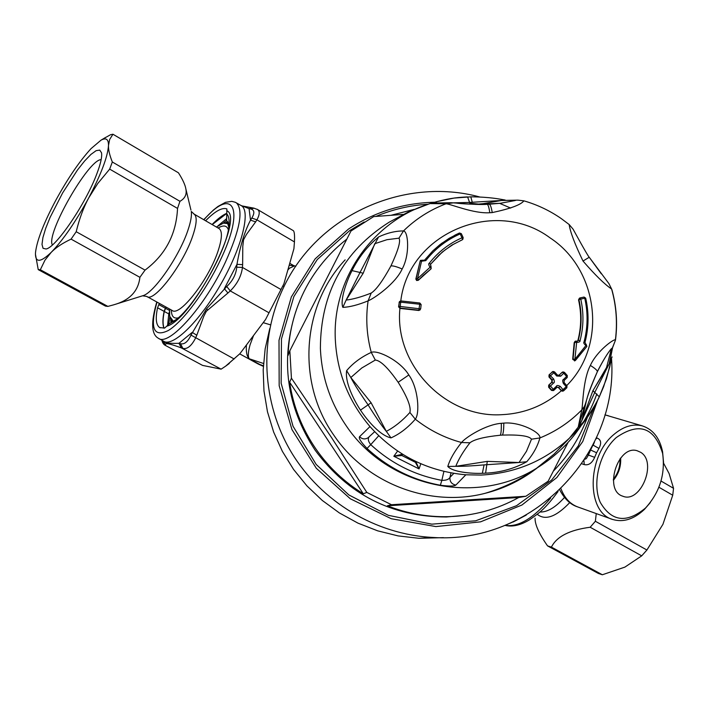 <?xml version="1.0" encoding="UTF-8"?>
<svg xmlns="http://www.w3.org/2000/svg" width="709" height="709" viewBox="0 0 709 709"><rect width="100%" height="100%" fill="white"/><g stroke="black" fill="none" stroke-linecap="round" stroke-linejoin="round"><path stroke-width="1.06" d="M620.003 458.847C620.304 466.504 618.08 473.32 613.32 479.311M613.356 480.339C618.682 473.86 621.111 466.425 620.641 458.041M640.768 452.36C657.482 462.357 640.519 503.824 622.777 496.194C603.359 490.548 617.796 444.64 637.081 450.711L640.768 452.36M538.902 466.575C522.976 479.381 505.03 488.306 485.053 493.331C429.991 507.617 366.943 483.901 334.258 435.805C296.477 382.993 301.635 305.898 345.15 259.849M289.644 382.222L363.292 493.774C344.512 482.209 328.79 467.373 316.108 449.258C302.096 428.901 293.278 406.549 289.644 382.222L291.434 378.207L289.848 350.76L288.102 355.404C288.997 329.455 295.821 305.331 308.575 283.033C318.536 265.919 331.271 251.296 346.772 239.181M289.848 350.76L350.973 231.01L373.714 216.591L403.217 214.402M391.2 215.235L414.233 209.368M291.434 378.207L331.59 437.675L366.819 492.418L391.474 504.728L387.371 505.792L518.74 497.514C497.018 509.487 473.63 515.868 448.575 516.666C427.545 517.171 407.143 513.546 387.371 505.792M568.015 442.54L548.154 481.207L525.874 496.265L391.474 504.728M587.389 417.362C579.856 437.577 568.565 455.444 553.516 470.962M525.874 496.265L518.74 497.514M363.292 493.774L366.819 492.418M464.874 515.363L446.369 516.985C391.847 516.834 348.101 494.581 315.151 450.224C286.631 406.682 280.188 360.447 295.804 311.517M450.986 472.894L449.958 477.361C449.683 481.641 451.651 484.203 455.869 485.062C454.301 486.294 449.125 486.356 440.36 485.24L441.849 480.347C414.845 475.349 391.146 463.447 370.745 444.649L367.032 448.442C360.987 442.106 358.488 438.189 359.543 436.691L369.992 426.579C395.861 455.329 427.811 471.405 465.831 474.791L455.869 485.062M443.905 471.405L441.849 480.347C446.156 480.445 448.859 479.452 449.958 477.361L453.84 473.382M420.809 463.748L419.046 468.906L393.832 456.25L397.616 451.048M378.73 435.769L370.745 444.649C368.246 441.459 367.679 438.898 369.043 436.983L369.114 436.904M369.522 436.452L367.953 437.878C364.896 439.553 362.095 439.155 359.543 436.691M402.136 454.691L402.322 455.479L393.832 456.25L402.49 454.203M401.675 454.753L401.843 455.515L415.341 462.295L419.046 468.906L415.908 461.612L415.155 461.922L416.059 461.984M583.959 460.584L584.216 464.581C588.603 465.583 592.086 463.163 594.665 457.323L588.417 455.072L586.316 458.608L584.774 459.317M587.664 454.637L588.417 455.072L590.579 449.993L596.597 452.75L594.665 457.323M594.426 442.115L593.167 445.181L598.937 448.416L596.597 452.75M596.437 437.834L596.969 438.002C601.064 439.598 601.719 443.063 598.937 448.416M596.969 438.002L595.879 439.057M650.357 502.513L644.428 509.399C633.935 519.245 623.362 522.604 612.709 519.475C586.325 512.518 586.751 457.154 613.48 434.83C623.114 426.552 632.676 423.557 642.159 425.834C652.9 429.299 659.707 437.923 662.569 451.695L663.544 462.454M616.254 437.568C638.969 421.855 654.434 427.146 662.631 453.459C665.45 474.241 659.724 492.436 645.465 508.061C626.596 523.579 611.521 521.664 600.239 502.318C591.855 483.396 599.486 452.431 616.254 437.568M597.758 399.938L582.745 441.556L556.875 477.503L521.966 505.003L480.596 521.833L435.884 526.583L391.288 518.731L350.335 498.79L316.303 468.268L291.94 429.548L279.178 385.731L279 340.311L291.355 296.894L315.151 258.856L348.429 229.096C374.627 211.902 403.35 202.951 434.599 202.242M443.462 537.644L418.939 538.291L398.077 535.898L377.649 530.828L357.983 523.145L339.434 512.97L322.32 500.483L306.935 485.878L293.544 469.411L282.386 451.367L273.639 432.047L267.47 411.787L263.97 390.943L263.19 369.859L265.148 348.908L269.792 328.444M611.566 359.011C618.363 455.275 531.528 544.415 432.738 537.449C375.805 534.542 321.168 501.866 291.364 452.315C261.727 402.668 258.803 339.283 283.29 288.049C316.994 215.385 403.705 176.328 479.692 196.96M499.659 203.359L510.666 208.074M253.574 335.481L250.038 344.893C248.079 352.098 247.813 356.716 249.222 358.772L263.331 366.358L258.103 363.974M246.431 344.999C245.908 351.779 246.838 356.37 249.222 358.772L263.5 363.478M239.722 353.88L257.571 363.682L263.358 365.755M287.81 270.12L289.449 268.25L294.448 265.91M289.201 265.246L294.067 265.822M580.051 297.922L584.003 297.062L584.757 298.232L580.751 299.101C583.879 313.015 583.658 326.814 580.095 340.515C580.29 341.685 579.138 342.323 576.647 342.42L574.893 359.295L585.935 345.513C583.932 343.9 583.303 342.704 584.048 341.933C587.832 327.478 588.071 312.908 584.757 298.232L585.696 298.134L584.056 297.062M574.902 360.73L572.686 359.303L574.193 342.642L576.426 342.35L576.461 341.1L575.424 341.135L576.674 341.171L576.647 342.42M575.424 341.135L574.582 342.42L573.067 359.1L574.893 359.295L575.513 360.34L574.981 360.704L586.848 346.462L586.121 344.317L585.935 345.513M577.454 341.162L577.897 340.462C581.389 327.035 581.602 313.511 578.544 299.889L578.934 299.615C582 313.263 581.779 326.796 578.287 340.231L577.516 341.144M578.934 299.615L580.006 297.922L580.751 299.101L578.934 299.615M584.978 342.376C588.789 327.753 589.028 313.015 585.678 298.179L584.003 297.062L579.678 298.037M585.864 344.255L584.987 342.394L585.864 344.255M575.548 360.305L586.848 346.462L585.997 344.299M586.857 346.444L586.175 344.361M572.686 359.303L574.981 360.704L574.538 360.934M574.193 342.642L575.026 341.366M578.544 299.889L579.359 298.259M557.132 387.203L558.515 387.619L561.368 390.819L563.097 391.058L566.863 387.726L563.806 390.668L560.332 386.458L558.922 387.424L557.008 387.309L556.37 386.29C556.778 385.2 558.098 385.253 560.332 386.458M553.366 390.597L551.496 390.402L553.906 390.278L553.286 389.25L551.894 390.207L549.023 387.008L549.067 384.978L552.143 382.027L552.24 379.953L549.369 376.754L553.835 372.81L556.716 376.018L557.416 375.079L554.544 371.879L553.047 371.445L549.041 374.91L548.97 376.958L551.841 380.157L553.64 378.969L549.404 374.724L548.97 376.958M551.841 380.157L551.779 382.204L548.704 385.155L548.633 387.203L551.496 390.402M552.107 371.977L552.63 371.649M562.459 372.11L558.781 375.469M420.207 309.833L418.815 310.48L399.92 308.397C394.177 364.55 445.367 418.026 501.29 414.712C524.235 413.693 544.246 405.716 561.342 390.792M418.301 280.294L416.653 280.055L416.103 278.699L420.189 260.939L415.846 279.045L416.626 280.516L418.301 280.294L430.93 268.968L431.019 266.398L430.017 267.133C428.537 264.98 428.333 263.633 429.397 263.101C438.171 251.943 449.027 243.515 461.976 237.807L460.168 233.926L461.346 233.695L463.119 237.55M430.425 264.448L438.951 255.125L445.039 249.958L453.308 244.383L462.569 239.615L463.154 237.577L461.976 237.807L462.569 239.607M558.515 387.619L561.776 390.632L566.261 386.715L563.407 383.507L564.098 382.559L564.125 380.458L567.209 377.498L567.289 375.575M556.716 376.018L560.677 376.195L563.735 373.244L566.597 376.461L563.54 379.404L564.151 380.432L567.209 377.498L566.597 376.461L567.28 375.531L564.426 372.367M564.355 372.296L562.352 372.225L563.735 373.244L564.355 372.296M560.677 376.195L559.295 375.158L557.425 375.123M554.544 371.924L557.354 375.052L558.807 375.46M418.372 280.223L423.752 274.862L418.594 279.931L417.53 278.646L430.992 266.407L431.169 268.658L430.017 267.133M423.53 275.163L430.833 269.039M430.983 266.407L430.514 264.324L429.397 263.101M415.846 279.045L417.53 278.646L421.571 261.072L424.478 260.221L422.396 260.212L421.571 261.072L420.189 260.939L420.534 260.371L422.351 260.221M422.511 260.336L420.534 260.371M459.512 232.995L461.311 233.669M421.722 261.178L425.781 260.628L424.478 260.221M418.815 310.48L419.71 304.241L400.7 302.158L400.213 306.465L420.667 308.911L421.146 304.613L419.861 303.018L419.71 304.241L421.146 304.613L420.667 308.911M566.872 387.726L566.952 385.811M556.37 386.29L553.286 389.25L550.414 386.033L553.499 383.082L551.779 382.204M553.64 378.969C554.615 381.424 554.571 382.798 553.499 383.082M563.407 383.507C562.423 381.105 562.467 379.74 563.54 379.404M421.146 304.613L419.861 303.018L400.895 300.926L399.309 302.194L398.821 306.492L400.098 308.105L419.063 310.196L420.242 309.806M568.742 224.195L569.141 224.505C570.266 232.056 574.893 244.233 583.011 261.045L589.232 257.252L601.294 273.816M612.089 356.893L609.323 363.69L592.919 390.668L581.992 420.207L585.971 402.685C586.884 397.43 590.677 387.114 597.359 371.729C603.129 360.394 607.808 352.71 611.415 348.668L612.399 347.915L609.102 363.983L594.745 392.458L592.919 390.668M465.831 474.791L481.065 475.065C515.23 473.328 544.707 461.001 569.495 438.091L578.216 427.119L582.027 420.162L594.745 392.458L599.282 396.774C593.779 408.942 582.842 423.051 582.381 423.096L578.783 426.738L582.027 420.162L592.919 390.712L606.541 367.51L611.415 348.668C610.936 349.032 605.362 355.652 597.377 371.605L597.359 371.729M487.278 461.373L519.015 462.516L484.079 464.891C471.733 465.964 462.303 466.433 455.79 466.318L487.278 461.373L485.603 473.16L482.342 473.311L484.079 464.891M408.818 374.964L398.166 382.284C407.374 397.058 411.282 407.117 409.899 412.47L415.306 419.187C407.799 427.766 399.699 433.997 391.005 437.887C380.175 435.601 367.617 420.845 360.482 410.13C353.41 399.318 344.875 382.116 346.639 370.656C352.958 363.159 361.156 357.07 371.259 352.4C377.543 349.652 400.319 360.73 408.818 374.964C418.54 388.355 419.852 413.808 415.306 419.187C429.193 430.141 444.596 437.914 461.515 442.505C465.547 437.426 485.807 424.461 501.316 423.317L503.798 423.113C520.087 421.509 541.197 432.72 539.912 437.94L531.493 439.199C529.348 435.973 519.662 434.599 502.442 435.078L500.332 435.22C484.362 436.859 474.232 439.385 469.943 442.788C463.216 451.456 458.493 459.299 455.79 466.318L447.796 466.46C449.949 459.299 454.522 451.323 461.515 442.505L469.943 442.788M531.493 439.199L526.459 451.314L519.015 462.516L526.769 461.71C514.317 468.658 500.598 472.478 485.603 473.16M583.011 261.045C595.117 275.021 604.644 284.344 611.601 289.015L611.876 289.99M578.216 427.119C582.887 423.982 594.31 408.109 599.229 396.969L603.651 386.644L609.669 367.235L610.91 361.218L609.323 363.69L612.594 347.64L615.492 340.072L612.399 347.915M470.687 196.836L454.026 198.086L436.779 201.64L430.939 203.607L446.058 203.775C450.818 204.041 473.78 213.87 489.786 212.735L492.232 212.585C510.383 208.712 520.929 204.795 523.889 200.842C537.316 204.724 549.794 210.653 561.298 218.611L569.141 224.505L573.076 229.158C574.503 231.719 587.601 255.781 589.232 257.252L608.934 283.627L611.601 289.015C616.289 305.712 617.557 322.657 615.403 339.841C613.71 338.822 596.677 351.247 590.367 365.436C582.931 379.528 582.958 404.724 581.823 409.846L584.234 406.709L585.971 402.685M562.786 391.226L561.368 390.819M590.367 365.436C594.931 368.281 597.262 370.337 597.377 371.605C591.581 384.721 588.115 393.752 586.99 398.697L578.234 427.031L581.823 409.846C569.85 422.094 555.883 431.462 539.912 437.94C537.528 446.431 533.141 454.354 526.769 461.71M611.486 359.401L606.399 379.005L599.229 396.969M346.639 370.656L350.804 377.525L371.108 402.774L386.316 431.356C381.291 425.187 375.221 416.351 368.095 404.866C360.349 393.823 354.589 384.712 350.804 377.525L361.794 367.98L375.318 360.039C380.573 360.553 388.186 367.971 398.166 382.284M409.899 412.47C402.393 420.774 394.532 427.075 386.316 431.356L391.005 437.887M352.036 270.625C346.32 281.553 339.966 300.306 342.837 307.351L346.134 300.075C352.967 299.304 361.333 296.974 371.206 293.065C376.222 289.839 382.798 280.791 390.925 265.937C398.192 250.33 400.877 241.078 398.981 238.171L386.946 239.695L374.751 243.71L363.203 273.222L346.134 300.075L360.03 272.46L352.036 270.625C358.683 257.278 367.537 246.05 378.588 236.939C387.194 232.942 395.489 230.948 403.474 230.939C408.322 231.125 410.112 254.673 402.171 268.968C395.533 283.644 374.387 298.303 368.104 300.864C365.614 318.181 366.668 335.357 371.259 352.4L375.318 360.039M378.588 236.939L360.03 272.46L363.203 273.222M455.187 202.916C461.532 203.926 472.167 204.396 487.092 204.316L500.377 203.279L475.376 204.387L483.148 203.669L501.423 200.479L469.571 202.428L469.996 204.174M399.353 301.804L398.582 306.811L399.92 308.397M523.889 200.842L517.889 200.142L501.423 200.479L517.889 200.142L523.889 200.842M398.981 238.171L403.474 230.939C415.802 218.913 429.991 209.855 446.058 203.775L453.928 202.801M371.206 293.065L368.104 300.864C357.992 304.967 349.572 307.13 342.837 307.351M447.796 466.46C452.679 472.034 470.962 473.745 482.342 473.311M492.232 212.585C491.346 207.267 490.344 204.476 489.219 204.219L500.394 203.279L515.319 200.496M454.159 202.818L469.571 202.428L467.586 196.907C459.405 197.35 452.05 197.678 436.762 201.648L429.158 203.891C372.925 221.305 332.432 278.628 335.286 338.902C336.846 371.95 348.411 401.179 369.992 426.579M596.251 513.582L595.374 521.275L590.172 527.248C569.54 529.96 556.627 536.589 551.416 547.109L547.543 545.886C539.017 533.691 534.861 524.456 535.073 518.19M661.018 481.03L673.55 488.324L672.726 495.228L662.933 524.314L646.909 550.016L641.707 555.847L624.895 567.111L602.358 574.76L598.352 573.439L547.543 545.886M658.918 487.225L672.726 495.228M590.172 527.248L641.707 555.847M595.374 521.275L646.909 550.016M551.416 547.109L602.358 574.76M663.553 463.137L669.101 473.55L673.55 488.324M101.157 159.667C88.634 159.064 45.491 234.493 52.404 244.942M96.761 174.024C100.607 163.921 102.202 156.857 101.529 152.825L99.739 150.104L96.123 150.662L90.956 154.402L84.584 161.023L77.441 170.054L62.622 192.928L50.082 217.433L45.668 228.422L42.912 237.621L41.999 244.41L43.045 248.301L46.014 248.983C55.701 247.884 85.665 203.873 96.761 174.024M172.225 321.851L170.018 317.552M224.372 222.83L228.059 222.493M173.244 321.177L169.681 316.241L169.628 309.044M216.369 227.022L223.45 223.105L228.387 223.663M227.731 221.66L226.295 222.413M170.745 319.91L170.966 322.675M35.45 254.301L38.233 269.624L105.499 306.111L107.865 306.403L113.732 304.817C129.614 300.359 138.344 291.195 139.895 277.316L71.086 239.128L76.209 231.719C79.373 218.709 83.538 207.436 88.714 197.908C101.148 174.175 107.741 156.689 108.495 145.46C108.548 139.203 106.049 137.44 100.988 140.187L91.071 148.606C79.426 161.297 67.594 178.659 55.586 200.682C43.887 222.723 37.222 239.802 35.583 251.908L35.459 253.689C35.45 262.897 40.714 262.445 51.243 252.315C63.216 239.89 75.703 221.749 88.714 197.908L97.753 183.507L109.673 169.114L112.323 161.989C109.585 155.156 108.309 149.643 108.495 145.46L109.665 139.46L112.953 134.24L110.551 134.719L103.425 138.716M112.953 134.24L178.446 172.81C182.736 179.554 185.217 184.96 185.882 189.019C186.972 194.363 184.987 198.458 179.944 201.303L112.323 161.989M139.895 277.316L145.044 270.111C165.445 254.841 176.275 234.28 177.534 208.419L179.944 201.303M177.534 208.419L109.673 169.114M145.044 270.111L76.209 231.719M107.865 306.403L40.333 269.757L44.968 260.176L51.243 252.315C55.851 247.592 62.472 243.196 71.086 239.128M38.233 269.624L40.333 269.757M205.601 220.774C214.995 211.202 222.085 207.25 226.871 208.898L226.641 220.047L228.75 227.084M226.977 210.821C244.827 218.257 191.926 320.06 166.712 326.22L168.928 324.013L176.018 319.626M159.454 303.443L158.984 304.25L159.224 303.31M166.712 326.22L164.612 328.081L159.667 327.549C156.033 325.014 155.324 318.43 157.558 307.786L158.984 304.25M252.493 207.888L249.063 208.641L240.874 205.424M162.707 340.701L165.552 345.079C164.311 342.553 169.575 343.502 181.371 347.924L178.987 343.307L192.201 332.37L196.801 335.242L203.678 316.524L206.337 311.295L227.935 293.003L224.336 288.678L236.966 264.342C240.174 245.926 244.694 231.196 250.525 220.153L251.819 218.062C254.841 212.957 254.451 209.917 250.64 208.951L249.063 208.641L250.525 220.153L255.657 221.873L246.493 234.395L243.542 239.784L242.788 246.475L242.638 264.643L236.966 264.342L236.744 267.213C236.017 274.498 232.685 280.932 226.738 286.507L206.487 308.911L190.987 335.1C187.92 341.729 184.429 344.609 180.52 343.741L178.987 343.307C168.946 343.635 163.593 342.81 162.946 340.834M165.552 345.079L162.379 340.604M265.547 319.537L283.892 283.83L265.547 319.537L239.908 353.685L225.577 366.207L221.128 369.159L202.57 365.401L164.922 345.168C163.398 344.237 162.396 342.598 161.918 340.249M196.801 335.242L195.631 337.918C191.554 345.912 187.291 349.404 182.86 348.403L180.52 343.741M234.156 358.984L190.987 335.1M242.638 264.643L242.46 267.435C241.326 276.129 237.267 283.954 230.283 290.92L226.738 286.507M280.835 289.432L242.46 267.435L236.744 267.213M257.11 209.244L257.624 209.554C259.937 211.273 259.707 214.703 256.942 219.834L251.819 218.062M254.132 208.18L250.64 208.951M157.558 307.786L168.786 313.91L167.616 325.13M168.786 313.91L169.416 311.685M226.614 218.629L217.902 225.905M293.154 230.576L293.375 230.7C294.403 231.71 294.758 235.45 294.439 241.911L256.942 219.834L255.657 221.873M283.892 283.83L293.916 248.744L294.439 241.911M202.57 365.401L165.002 345.203M239.908 353.685L226.251 365.711M399.637 301.44L400.895 300.926L400.7 302.158L399.07 302.521M596.836 393.947C585.537 425.63 565.525 450.348 536.81 468.1L536.678 468.179C476.04 506.261 387.211 487.18 346.205 425.754C330.181 402.313 321.576 376.506 320.388 348.332C320.592 293.207 343.546 251.146 389.25 222.139L408.933 211.681L429.158 203.891M469.721 203.208L478.859 204.112M367.032 448.442C388.071 467.825 412.514 480.09 440.36 485.24M569.495 438.091L569.797 437.808C582.089 426.047 591.864 412.487 599.114 397.12M610.041 362.574L610.688 358.586M434.271 202.34L429.548 203.758M584.216 464.581L581.814 463.783M590.579 449.993L592.954 445.057M594.612 405.876L578.278 445.908L551.655 480.046L516.586 505.685L475.624 520.814L431.781 524.155L388.399 515.337L348.837 494.926L316.187 464.448L293.03 426.233L281.154 383.259L281.464 338.902L293.854 296.584L317.269 259.529L349.821 230.496L364.116 222.006M375.965 216.405C392.671 209.385 410.059 205.326 428.121 204.219M604.919 414.88L608.287 415.722M612.709 519.484L578.163 507.095C570.32 504.303 564.586 498.17 560.97 488.714M519.263 479.107L517.207 480.977M512.35 482.696L510.143 484.504M498.684 488.696L497.381 489.671M263.207 322.657L270.554 324.855M282.935 286.099L284.087 286.409M577.897 340.462L580.095 340.515M584.048 341.933L584.987 342.394C588.816 327.744 589.055 312.997 585.696 298.134M566.757 385.554C607.56 344.937 598.777 269.642 550.069 237.869C495.538 197.129 409.022 232.623 400.78 300.917M558.922 375.345L561.98 372.411M549.041 374.91L552.471 371.782L553.835 372.81L554.544 371.879L553.055 371.445M430.824 266.265L430.514 264.315L442.186 252.147L451.855 245.084L462.188 239.855M424.611 260.07L432.898 250.809L441.627 243.355L455.293 234.954L459.476 233.004L460.168 233.926C446.493 239.926 435.034 248.832 425.781 260.628M564.151 380.432L564.098 382.559L566.943 385.758L566.837 387.752L566.261 386.715L566.943 385.758L564.098 382.603M553.933 390.251L557.177 387.167M548.633 387.203L550.414 386.033L548.704 385.155M503.798 423.113C503.789 429.308 503.337 433.296 502.442 435.078M501.316 423.317C501.431 429.477 501.103 433.447 500.332 435.22M438.951 255.125L430.46 264.395M399.876 308.397L400.213 306.465L398.582 306.811M371.108 402.774L360.482 410.13M505.162 200.053L502.938 200.195M505.18 200.035L501.742 199.433C500.705 199.335 489.981 196.934 470.803 196.827L472.291 202.322M615.492 340.072C617.681 323.038 616.476 306.208 611.876 289.582M390.925 265.937C392.768 265.591 396.526 266.602 402.171 268.968M489.786 212.735C489.024 207.4 488.146 204.6 487.145 204.316L489.175 204.219M430.939 203.607L432.986 203.049L451.084 202.712L457.668 203.164C472.238 204.396 482.067 204.786 487.145 204.316L487.092 204.316M432.986 203.049L436.638 202.703M564.488 497.434C555.528 507.422 547.357 512.279 539.957 512.013M569.77 502.575C556.095 516.879 545.265 520.787 537.262 514.291M513.121 522.019L526.282 515.062M505.109 525.334C518.35 527.407 533.531 518.323 550.654 498.081M147.091 296.628L172.065 310.391C179.554 317.419 209.696 278.345 218.496 249.665C222.094 238.251 222.342 231.258 219.241 228.688L194.231 214.171L191.27 211.442C191.891 215.527 190.81 221.695 188.027 229.946C179.51 256.1 153.569 293.491 142.562 295.804L146.736 296.433C153.809 303.257 183.853 263.739 193.025 235.033C196.774 223.61 197.173 216.653 194.231 214.171L193.672 213.852M185.882 189.019L190.943 210.059M219.294 228.697L218.673 228.36M228.316 229.716C226.862 225.427 223.45 224.859 218.08 228.014M171.374 310.001C171.401 316.214 173.643 318.837 178.083 317.889M226.534 213.684C228.821 215.704 229.583 219.958 228.839 226.455C227.119 250.366 193.344 308.867 174.281 320.947L168.928 324.013M203.9 219.781C233.296 185.882 245.447 208.366 220.198 260.46C205.832 290.876 183.046 321.505 168.485 330.412C153.525 337.785 149.696 328.347 156.99 302.087M240.573 205.247L241.618 205.84C250.942 211.823 241.414 248.682 220.162 285.337C199.043 322.081 172.579 347.552 163.504 341.153L158.869 338.53M235.477 202.357L236.478 202.934C243.586 210.174 239.908 229.902 225.444 262.091C204.866 306.598 168.503 347.073 158.355 338.237C151.345 334.444 150.822 322.356 156.795 301.972M221.128 369.159L181.371 347.924M207.586 309.727L206.487 308.911M268.871 312.713L230.283 290.92L227.935 293.003M226.534 213.56L212.221 224.611M226.534 213.4C222.36 215.235 217.539 218.939 212.071 224.523M163.974 328.205C162.503 324.571 162.556 318.97 164.133 311.402L165.365 308.22L169.495 310.445M164.089 328.187C162.662 324.545 162.724 318.979 164.284 311.481L166.136 307.121M158.798 304.604L165.365 308.22L165.986 307.041M168.813 324.084L169.805 316.808M223.14 223.193L226.765 220.18M622.236 495.99L622.777 496.194M536.81 468.1C521.009 479.355 503.753 487.765 485.062 493.331M448.575 516.666L446.369 516.985M536.678 468.179L554.163 454.044L569.797 437.808M367.953 437.878L374.662 431.692M369.043 436.983L368.006 437.843M662.631 453.459L662.578 451.695M645.465 508.061L644.437 509.399M604.928 414.854L642.159 425.834M432.738 537.449L418.939 538.291M577.33 506.793C570.355 504.516 564.497 498.888 559.738 489.91M293.482 265.503L295.804 266.247M293.491 265.494L289.751 263.323M567.209 377.498L567.28 375.531L564.426 372.322L562.946 371.888M462.915 239.199L463.154 237.577L461.346 233.704M461.337 233.678L459.476 233.004L449.267 238.242L439.81 244.747L432.898 250.809M563.097 391.058L563.806 390.677M553.224 390.641L557.008 387.309M400.895 300.926L419.861 303.018M504.976 525.378C512.315 527.133 520.477 525.289 529.446 519.857C539.567 512.651 544.503 509.665 558.063 491.514M510.108 523.224L515.115 520.929M223.45 223.105L224.771 222.706M142.562 295.804L114.122 304.693M100.988 140.187L105.721 137.342M203.705 219.666L213.436 210.015L218.017 206.425L225.497 202.331L231.808 201.347L235.379 202.313L241.618 205.84L253.769 208.118L257.624 209.554L293.375 230.7M159.667 327.549L160.137 327.806M229.255 363.504L225.577 366.207"/></g></svg>
